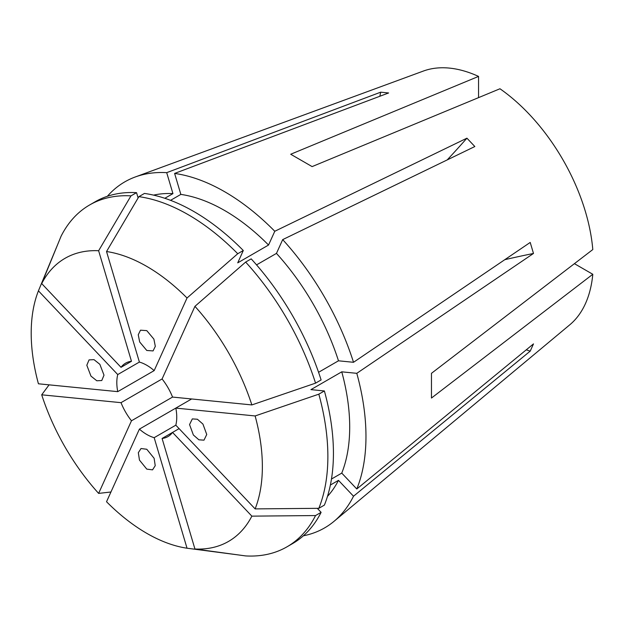 <?xml version="1.0" encoding="UTF-8"?>
<svg xmlns="http://www.w3.org/2000/svg" width="624" height="624" viewBox="0 0 624 624"><rect width="100%" height="100%" fill="white"/><g stroke="black" fill="none" stroke-linecap="round" stroke-linejoin="round"><path stroke-width="0.94" d="M146.78 469.115L139.456 460.091L138.333 452.696L141.024 448.523L146.78 449.264L154.112 458.289L155.228 465.683L152.545 469.856L146.78 469.115M104.005 375.172L101.767 380.531L96.806 380.773L90.964 376.108L86.814 365.251L89.053 359.892L94.013 359.65L99.856 364.322L104.005 375.172M146.78 350.477L139.675 341.975L138.255 334.768L140.494 330.19L146.78 330.626L153.894 339.128L155.314 346.336L153.075 350.914L146.78 350.477M206.747 434.491L203.986 440.162L198.892 439.811L193.362 434.975L189.556 424.57L192.325 418.899L197.41 419.25L202.94 424.086L206.747 434.491M191.646 398.962L139.386 429.133A42.377 24.469 -120 0 0 146.78 434.476A42.377 24.469 -120 0 0 154.175 437.674L187.028 548.215L238.15 554.9M131.477 420.787A42.377 24.469 -120 0 1 121.017 402.667L162.084 378.955A42.377 24.469 -120 0 1 172.544 397.075L131.477 420.787L98.623 493.397L110.947 491.993M117.741 391.646A42.377 24.469 -120 0 1 117.741 374.564L139.386 362.068A42.377 24.469 -120 0 1 146.78 365.266A42.377 24.469 -120 0 1 154.175 370.609L117.741 391.646L38.431 383.791A163.457 94.372 -120 0 1 38.431 290.846L58.211 243.227M121.017 367.325A42.377 24.469 -120 0 1 125.596 363.168A42.377 24.469 -120 0 1 131.477 361.288L121.017 367.325L41.707 283.6L61.074 236.223A197.363 113.95 -120 0 1 89.63 204.968A197.363 113.95 -120 0 1 130.978 195.866L136.539 192.66A197.363 113.95 -120 0 0 95.191 201.755L89.63 204.968M154.175 370.609L187.028 297.999A163.457 94.372 -120 0 0 146.78 266.409A163.457 94.372 -120 0 0 106.532 251.527L138.887 196.654L144.448 193.44A197.363 113.95 -120 0 1 243.298 250.513L237.728 262.837L268.546 245.037A176.779 102.063 -120 0 0 180.843 194.399L174.611 173.433L388.619 92.968L380.702 92.18L166.702 172.653A199.789 115.354 -120 0 0 135.221 176.99A199.789 115.354 -120 0 0 107.367 196.279M187.028 297.999L237.736 253.726A197.363 113.95 -120 0 0 188.315 214.742A197.363 113.95 -120 0 0 138.887 196.654M478.553 97.633L478.553 76.409L290.706 154.245L312.109 166.6L499.964 88.764A147.209 84.989 -120 0 1 592.8 249.561L431.465 373.324L431.465 398.042L592.8 274.279A147.209 84.989 -120 0 1 569.813 324.776L334.027 521.329A199.789 115.354 -120 0 0 353.519 496.228L530.213 351.133L533.489 343.894L356.795 488.99A199.789 115.354 -120 0 0 356.795 373.324L533.489 253.461L530.213 242.44L353.519 362.294A199.789 115.354 -120 0 0 282.688 239.616L474.833 146.531L466.924 138.177L274.778 231.27A199.789 115.354 -120 0 0 224.695 191.755A199.789 115.354 -120 0 0 174.611 173.433M303.389 535.798A199.789 115.354 -120 0 0 334.027 521.329M478.553 76.409A147.209 84.989 -120 0 0 423.337 71.066L135.221 176.99M121.017 402.667L41.707 394.813A163.457 94.372 -120 0 0 98.623 493.397M41.707 394.813L49.085 384.844M139.386 429.133L106.532 501.743A163.457 94.372 -120 0 0 187.028 548.215M179.096 428.633L162.084 438.454L194.938 549.003A163.457 94.372 -120 0 0 251.854 516.142L315.549 515.557L321.11 512.351L317.304 508.334M194.938 549.003L245.653 555.922A197.363 113.95 -120 0 0 286.993 546.819A197.363 113.95 -120 0 0 315.549 515.557M255.13 415.951L175.82 408.096A42.377 24.469 -120 0 1 175.82 425.178L255.13 508.895A163.457 94.372 -120 0 0 255.13 415.951L318.825 394.173L324.386 390.959L310.931 389.626L341.757 371.834L356.795 373.324M255.13 508.895L318.825 508.318A197.363 113.95 -120 0 0 318.825 394.173M172.544 397.075L251.854 404.929A163.457 94.372 -120 0 0 194.938 306.345L245.653 262.072L251.207 258.866A197.363 113.95 -120 0 1 321.11 379.938L315.549 383.144A197.363 113.95 -120 0 0 245.653 262.072M251.854 404.929L315.549 383.144M286.993 546.819L292.555 543.605A197.363 113.95 -120 0 0 321.11 512.351M318.825 508.318L324.386 505.105A197.363 113.95 -120 0 0 324.386 390.959M237.736 253.726L243.298 250.513M327.483 496.376A176.779 102.063 -120 0 0 338.481 480.355L353.519 496.228M330.377 485.027L338.481 480.355M331.469 479.045L341.757 473.109A176.779 102.063 -120 0 0 341.757 371.834M318.568 372.302L338.481 360.805A176.779 102.063 -120 0 0 276.463 253.391L282.688 239.616M256.55 264.88L276.463 253.391M170.555 200.335L180.843 194.399M341.757 473.109L356.795 488.99M338.481 360.805L353.519 362.294M268.546 245.037L274.778 231.27M162.084 438.454A42.377 24.469 -120 0 0 167.973 436.574A42.377 24.469 -120 0 0 172.544 432.416L251.854 516.142M175.82 425.178L154.175 437.674M117.741 374.564L38.431 290.846M162.084 378.955L194.938 306.345M139.386 362.068L106.532 251.527M131.477 361.288L98.623 250.739A163.457 94.372 -120 0 0 41.707 283.6M98.623 250.739L130.978 195.866M136.539 192.66L138.115 197.964M164.83 198.292L172.934 193.619A176.779 102.063 -120 0 0 153.551 195.125M172.934 193.619L166.702 172.653M574.415 263.671L592.8 274.279M379.829 96.268A365.555 275.753 95.7 0 0 380.702 92.18M447.197 159.923A365.555 114.223 136.6 0 0 466.924 138.177M504.793 259.685A365.555 114.215 163.4 0 1 533.489 253.461M526.235 349.846A365.555 275.753 -155.7 0 1 530.213 351.133"/></g></svg>
